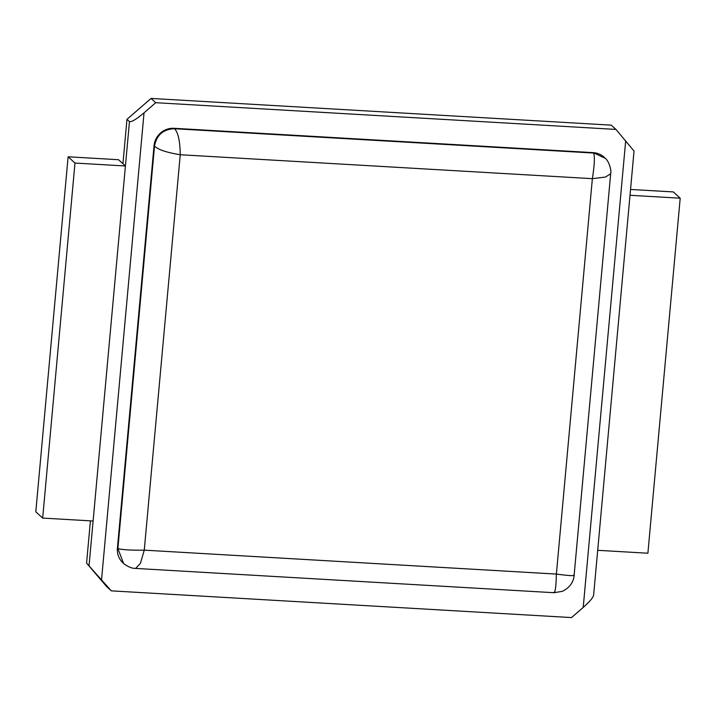 <?xml version="1.0" encoding="UTF-8"?>
<svg xmlns="http://www.w3.org/2000/svg" width="716" height="716" viewBox="0 0 716 716"><rect width="100%" height="100%" fill="white"/><g stroke="black" fill="none" stroke-linecap="round" stroke-linejoin="round"><path stroke-width="1.07" d="M111.302 590.852L106.621 586.583L86.573 563.116L111.302 590.852L571.52 617.577L583.218 607.419C589.501 601.834 592.955 597.797 593.6 595.3L634.036 151.04L615.948 129.417L155.73 102.692L144.032 112.851C136.389 119.25 131.538 122.168 129.462 121.604L126.965 119.33L151.049 98.423L611.267 125.148L615.948 129.417M86.573 563.116L90.422 520.854M126.965 119.33L122.928 163.713L118.543 159.713L68.109 156.786L35.8 511.815L42.674 518.08L93.107 521.006L129.462 121.604M123.591 563.474L117.88 548.537C121.845 549.781 130.634 550.318 144.265 550.148L180.244 154.737L592.365 178.669L556.377 574.08L144.265 550.148L140.408 563.358L135.646 568.423C132.308 568.504 128.531 567.063 124.307 564.092L123.125 563.053A18.777 18.151 132.4 0 1 117.415 548.116L154.038 145.697A18.777 18.151 -47.6 0 1 174.078 128.298L593.161 152.633L605.297 158.317C608.179 160.321 611.732 169.164 610.667 173.818L574.125 575.306C573.963 579.137 571.824 586.852 562.275 591.353L553.978 592.714M604.599 157.645L604.134 157.225A18.777 18.151 132.4 0 0 593.161 152.633M42.674 518.08L74.983 163.051L125.416 165.987L122.928 163.713M151.049 98.423L155.73 102.692M174.078 128.298L174.543 128.728C178.15 132.433 180.047 141.097 180.244 154.737C166.837 152.571 158.254 149.698 154.504 146.118C156.616 134.966 163.293 129.175 174.543 128.728L593.627 153.054C594.907 156.625 594.486 165.163 592.365 178.669L605.324 177.085L610.667 173.818M68.109 156.786L74.983 163.051M597.699 550.309L647.89 553.226L680.2 198.198L630.008 195.28M630.536 189.445L673.326 191.924L680.2 198.198M553.987 592.714L135.601 568.423M573.686 575.002C575.055 576.094 569.292 575.789 556.377 574.08C556.072 587.263 555.16 593.367 553.647 592.4M89.07 565.389L93.107 521.006M101.574 579.459L144.032 112.851M583.218 607.419L625.686 140.819M154.038 145.697L154.504 146.118L117.88 548.537L117.415 548.116"/></g></svg>
